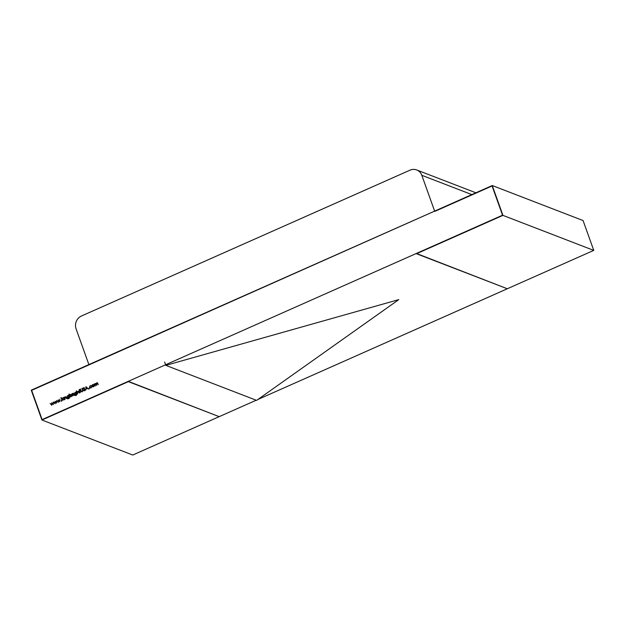 <?xml version="1.0" encoding="UTF-8"?>
<svg xmlns="http://www.w3.org/2000/svg" width="625" height="625" viewBox="0 0 625 625"><rect width="100%" height="100%" fill="white"/><g stroke="black" fill="none" stroke-linecap="round" stroke-linejoin="round"><path stroke-width="0.94" d="M502.938 215.375L416.5 253.742L507.312 288.758L593.75 250.391L502.938 215.375L492.258 185.531L31.25 390.172L41.938 420.008L132.742 455.031L219.18 416.656L128.375 381.641L41.938 420.008M434.633 211.109L421.812 175.305A9.828 9.125 -68.9 0 0 416.703 169.969A9.828 9.125 -68.9 0 0 409.961 170.188L81.492 315.992A9.828 9.125 -68.9 0 0 76.055 328.781L88.984 364.891L434.633 211.109M492.078 185.961L434.734 211.414L492.078 185.961L502.547 215.203L492.078 185.961M257.93 399.461L507.312 288.758L416.398 253.445L502.547 215.203L42.117 419.586L31.648 390.344L88.984 364.891L31.648 390.344L42.117 419.586L128.266 381.344L219.18 416.656L256.211 400.219M593.75 250.391L583.062 220.547L492.258 185.531M164.641 362.086L165.82 365.367L398.773 299.625L256.625 400.383L165.82 365.367M92.062 385.234L92.734 384.516L94.234 385.164L93.547 386.773L92.711 386.812L92.055 386.133L92.32 385.328M89.43 388.836L88.969 388.227L89.148 388.727M83.531 388.867L85.047 389.648L84.516 390.82L83.406 390.562L84.406 390.516L84.789 389.758L82.945 388.688L83.406 387.68L84.359 387.844L83.203 388.562L84.453 389.117M84.516 390.82L83.836 390.469M83.594 390.305L84.688 390.625L84.789 389.758M84.688 390.625L83.875 390.414L84.688 390.625L84.867 389.625L82.945 388.688M83.188 388.5L83.406 387.68L84.359 387.844M84.188 388.133L83.492 388M79.398 390.477L79.336 389.484L80.023 390.203L80.172 392.664L79.492 390.75L79.117 390.914L79.68 390.586L79.078 389.602M74.867 392.805L76.266 392.547L76.109 391.938L76.891 394.375L76.125 395.438L74.797 395.227L76 395.18L76.477 393.82L75.789 394.609L74.312 393.992L75 392.383L75.797 392.352M75.203 395.516L74.797 395.227L75.57 395.352M75.062 395.109L76.633 395.07M70.273 397.055L69.18 393.992L69.633 395.273L70.344 394.453L71.844 395.102L71.141 396.719L70.133 396.648L70.273 397.055M64.781 397.656L65.43 396.867L66.727 398.633L65.195 397.047L64.883 399.453L64.102 397.266L65.758 396.734M66.68 398.648L66.18 397.344L65.195 397.047M61.539 401.211L61.078 400.609L61.258 401.102M55.039 403.82L53.391 402.023L54.859 403.188L55.023 401.297L56.258 402.57L56.602 400.594L56.5 403.172L55.219 401.922L55.039 403.82M51.789 405.258L50.141 403.469L51.602 404.633L51.773 402.742L53.008 404.008L53.352 402.039L53.25 404.609L51.961 403.367L51.789 405.258M58.289 402.375L56.641 400.578L58.109 401.75L58.234 399.875L59.508 401.125L59.852 399.156L59.758 401.727L58.469 400.477L58.289 402.375M62.039 400.711L61.203 397.539L61.836 399.305L62.844 397.828L62.102 399.352L63.734 399.961L61.938 399.594L62.039 400.711M63.992 399.844L63.477 397.547L63.992 399.844M67.406 396.117L68.805 395.859L68.648 395.25L69.43 397.688L68.656 398.75L67.336 398.539L68.539 398.492L69.016 397.133L68.328 397.922L66.852 397.305L67.539 395.695L68.336 395.664M67.742 398.828L67.336 398.539L68.102 398.664M67.594 398.422L69.172 398.383M72.68 395.992L71.898 393.812L72.906 393.406L72.68 395.992M73.898 395.445L73.375 393.156L73.898 395.445M77.391 392.086L78.031 391.281L79.328 393.039L77.797 391.453L77.477 393.859L76.383 390.797L77.102 391.977L78.352 391.141M79.281 393.062L78.773 391.75L77.797 391.453M80.898 390.969L80.508 389.055L81.305 391.234L82.172 391.508L82.617 390.727L82.102 388.352L82.742 390.148L82.297 391.805L81.172 391.578L80.25 389.172M81.305 391.234L82.461 391.617L82.617 390.727M82.297 391.805L81.172 391.578L81.18 391.078M85.977 386.625L88.414 389.008L87.367 388.359L86.055 388.945L85.68 390.219L86.062 386.664M90.234 385.625L91.383 385.703L90.312 385.898L89.719 387.156L90.93 387.617L91.828 386.945L91.023 387.891L90.094 387.938L89.469 387.289L90.234 385.625L91.672 385.812M91.219 385.945L90.312 385.898M89.719 387.156L91.219 387.727L91.562 386.898M95.219 383.773L96.469 383.703L96.766 382.727L97.852 383.445L98.273 384.625L96.82 383.008L96.578 385.383L95.375 383.648L95.133 386.023L94.352 383.836L96.188 383.594L97.305 382.695M95.609 383.477L96.375 383.664M98.227 384.648L96.82 383.008M96.789 385.289L95.375 383.648M51.844 405.125L50.141 403.469M51.984 403.375L52.008 402.977M53.258 404.516L51.961 403.367M55.102 403.68L53.391 402.023M56.508 403.07L55.258 401.539M58.352 402.234L56.641 400.578M59.758 401.625L58.508 400.094M62.25 400.617L60.945 397.648M63.734 399.961L62.102 399.352M64.203 399.75L63.219 397.664M65.094 399.359L64.102 397.266M65.43 396.867L65.891 396.805M66.18 397.344L65.484 397.156L66.18 397.344M68.805 395.859L68.383 395.367M67.883 398.531L68.82 398.602L67.883 398.531M69.43 397.641L69.016 397.133M67.609 397.992L66.852 397.305M67.141 397.414L67.062 396.977M69.086 397.156L69.055 396.555L67.656 395.953L67.117 397.195L68.703 397.664M69.055 396.555L67.938 396.07L69.055 396.555M67.117 397.195L68.242 397.648L68.773 396.445L67.656 395.953M70.227 397.078L68.922 394.109M69.922 395.383L70.344 394.453M70.625 394.562L71.336 394.492M71.922 395.547L70.43 394.727L69.883 395.961L71.039 396.453L71.586 395.219L70.43 394.727M69.883 395.961L71.578 396.398M72.891 395.898L71.898 393.812M72.555 394.125L72.938 393.539M74.109 395.352L73.117 393.266M76.266 392.547L75.852 392.055M75.344 395.219L76.281 395.289L75.344 395.219M76.891 394.328L76.477 393.82M75.07 394.68L74.312 393.992M74.602 394.102L74.523 393.664M76.547 393.844L76.516 393.242L75.117 392.648L74.578 393.883L76.164 394.352M76.516 393.242L75.398 392.758L76.516 393.242M74.578 393.883L75.703 394.336L76.234 393.133L75.117 392.648M77.688 393.766L76.383 390.797M78.031 391.281L78.484 391.211M78.773 391.75L78.078 391.562L78.773 391.75M80.094 390.406L79.656 390.367M80.383 392.57L79.492 390.75M81.586 391.344L82.461 391.617L81.586 391.344M82.906 390.898L81.844 388.461M84.867 389.625L84.172 389.375L84.867 389.625M83.695 387.789L84.641 387.953M84.477 388.242L83.773 388.109L84.477 388.242M88.25 389.078L87.367 388.359M86.086 388.57L87.398 388.227L86.203 387.203L86.086 388.57L87.117 388.117L86.203 387.203M91.5 386.055L90.602 386.008M90 387.266L91.219 387.727L90 387.266M90.234 387.984L89.469 387.289M89.75 387.398L89.68 387.008M90.055 386.055L90.523 385.734M92.852 386.859L92.336 386.242L92.734 384.516M93.016 384.625L93.945 384.625M94.305 385.594L92.828 384.781L92.312 386.023L94 386.43M94.258 385.391L93.117 384.891L94.258 385.391M92.312 386.023L93.445 386.5L93.969 385.281L92.828 384.781M95.344 385.93L94.352 383.836M97.875 383.672L97.102 383.117L97.875 383.672M96.461 384.383L95.664 383.758L96.461 384.383M471.836 194.594L421.812 175.305M416.703 169.969L475.891 192.797"/></g></svg>
